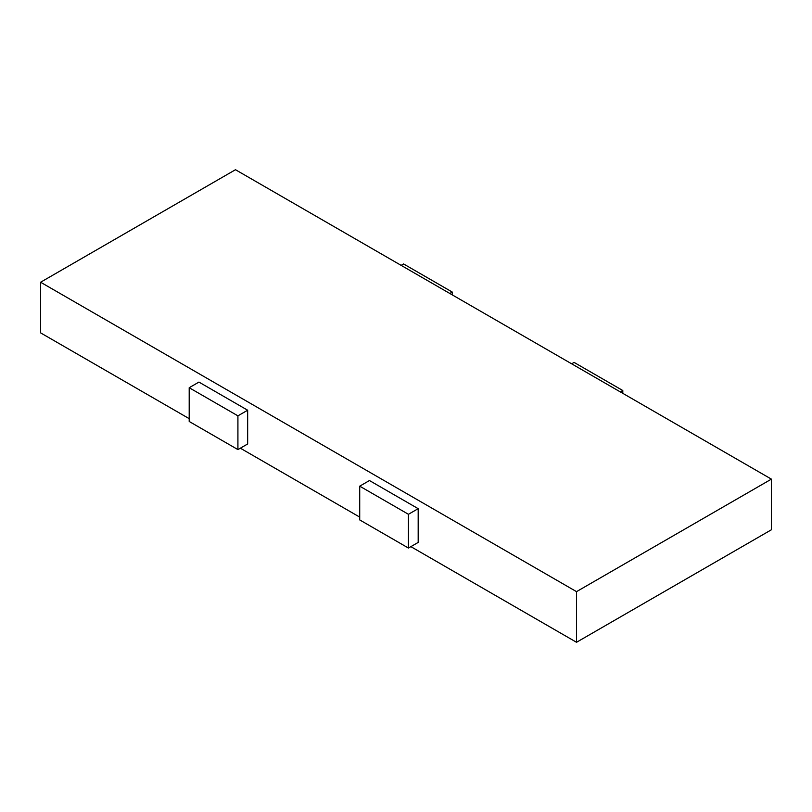 <?xml version="1.0" encoding="UTF-8"?>
<svg xmlns="http://www.w3.org/2000/svg" width="812" height="812" viewBox="0 0 812 812"><rect width="100%" height="100%" fill="white"/><g stroke="black" fill="none" stroke-linecap="round" stroke-linejoin="round"><path stroke-width="1.22" d="M408.436 548.049L418.18 542.426L418.18 508.667L369.46 480.542L359.716 486.165L359.716 519.924L408.436 548.049L408.436 514.29L418.18 508.667M40.6 282.231L576.52 591.643L771.4 479.131L235.48 169.718L40.6 282.231L40.6 332.869L189.196 418.657M240.352 448.194L359.716 517.102M410.872 546.638L576.52 642.282L576.52 591.643M198.94 382.087L247.66 410.222L247.66 443.971L237.916 449.594L189.196 421.469L189.196 387.72L198.94 382.087M576.52 642.282L771.4 529.769L771.4 479.131M622.804 393.343L622.804 390.531L620.368 391.932M622.804 390.531L574.084 362.406L571.648 363.806M401.128 265.362L403.564 263.951L452.284 292.076L449.848 293.487M452.284 292.076L452.284 294.898M189.196 387.72L237.916 415.845L247.66 410.222M237.916 415.845L237.916 449.594M408.436 514.29L359.716 486.165"/></g></svg>
